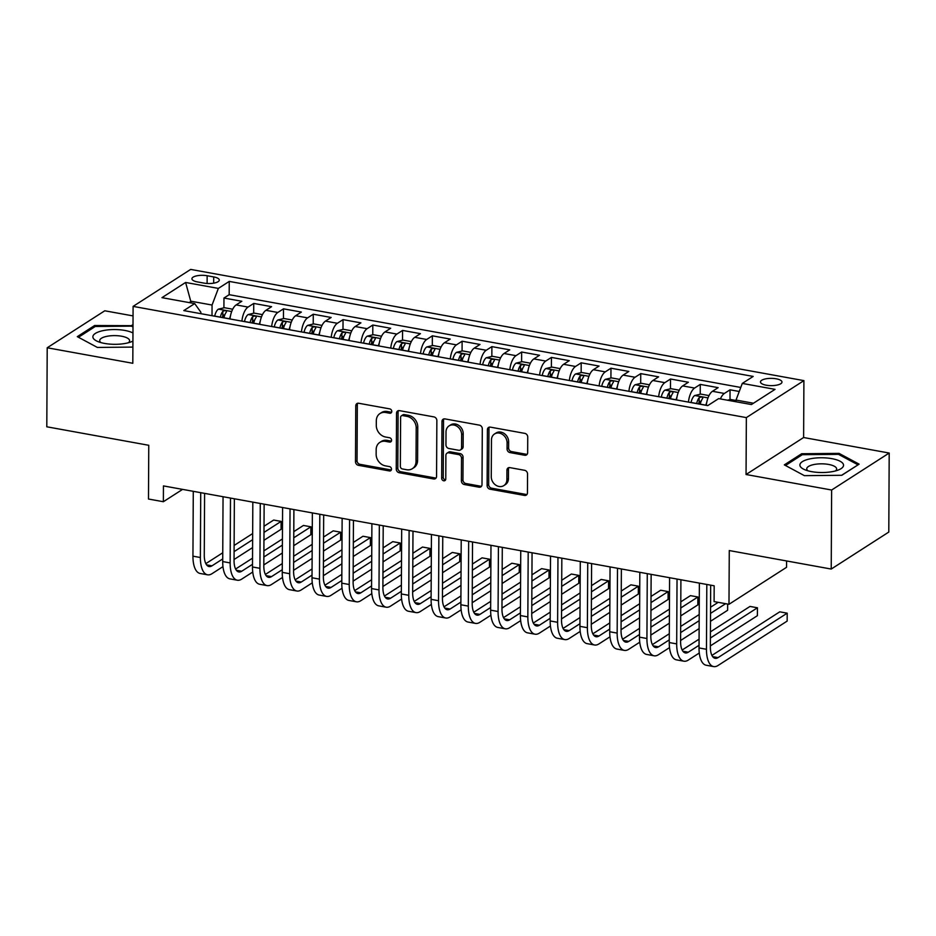 <?xml version="1.0" encoding="UTF-8"?>
<svg xmlns="http://www.w3.org/2000/svg" width="936" height="936" viewBox="0 0 936 936"><rect width="100%" height="100%" fill="white"/><g stroke="black" fill="none" stroke-linecap="round" stroke-linejoin="round"><path stroke-width="1.4" d="M391.786 411.43A2.305 1.93 -122.7 0 0 389.762 408.892L358.71 403.264A3.299 2.749 -122.7 0 0 355.774 405.838L355.481 461.682A3.299 2.749 -122.7 0 0 358.383 465.309L389.435 470.948A2.305 1.93 -122.7 0 0 389.458 466.596L385.433 465.871A10.553 8.81 -122.7 0 1 376.143 454.252L376.167 449.596A10.553 8.81 -122.7 0 1 379.805 442.412A10.553 8.81 -122.7 0 1 385.562 441.359L389.587 442.084A2.305 1.93 -122.7 0 0 389.61 437.744L385.585 437.018A10.553 8.81 -122.7 0 1 376.295 425.389L376.319 420.744A10.553 8.81 -122.7 0 1 379.957 413.56A10.553 8.81 -122.7 0 1 385.714 412.507L389.739 413.232A2.305 1.93 -122.7 0 0 391.786 411.43M776.201 378.799A10.752 3.639 0.3 0 0 760.477 381.946A10.752 3.639 0.3 0 0 766.245 385.199A10.752 3.639 0.3 0 0 781.981 382.052A10.752 3.639 0.3 0 0 776.201 378.799M524.722 455.259A3.299 2.749 -122.7 0 0 527.658 452.685L527.74 437.018A3.299 2.749 -122.7 0 0 524.827 433.38L490.347 427.132A3.299 2.749 -122.7 0 0 487.41 429.706L487.118 485.55A3.299 2.749 -122.7 0 0 490.031 489.189L524.511 495.436A3.299 2.749 -122.7 0 0 527.448 492.862L527.541 473.944A3.299 2.749 -122.7 0 0 524.64 470.305L509.886 467.626A3.299 2.749 -122.7 0 0 506.938 470.2L506.891 479.595A8.822 7.359 -122.7 0 1 503.849 485.597A8.822 7.359 -122.7 0 1 495.6 485.012A8.822 7.359 -122.7 0 1 491.26 476.752L491.458 439.99A8.822 7.359 -122.7 0 1 494.5 433.988A8.822 7.359 -122.7 0 1 502.737 434.573A8.822 7.359 -122.7 0 1 507.09 442.822L507.055 448.952A3.299 2.749 -122.7 0 0 509.956 452.579L524.722 455.259L526.278 454.264A3.299 2.749 -122.7 0 0 527.19 454.264M133.052 315.912L104.773 310.787L47.209 347.771L46.8 426.793L148.766 445.29L148.485 499.028L163.367 501.719L163.449 485.913L714.18 585.796L714.098 601.591L728.98 604.293L786.544 567.31L786.579 560.957M831.636 490.019L889.2 453.036L803.615 437.521L746.05 474.505L831.636 490.019L831.226 569.053L729.273 550.555L728.98 604.293M746.05 474.505L746.355 417.608L133.099 306.388L190.663 269.416L803.907 380.624L746.355 417.608M47.209 347.771L132.807 363.285L133.099 306.388M436.855 420.533A3.299 2.749 -122.7 0 0 433.953 416.906L399.473 410.647A3.299 2.749 -122.7 0 0 396.536 413.221L396.244 469.076A3.299 2.749 -122.7 0 0 399.145 472.703L433.625 478.963A3.299 2.749 -122.7 0 0 436.562 476.389L436.855 420.533M444.916 418.895L479.396 425.143A3.299 2.749 -122.7 0 1 482.297 428.782L482.005 484.626A3.299 2.749 -122.7 0 1 479.068 487.2L464.315 484.52A3.299 2.749 -122.7 0 1 461.401 480.893L461.518 458.242A3.299 2.749 -122.7 0 0 458.617 454.603L448.824 452.837A3.299 2.749 -122.7 0 0 445.887 455.411L445.77 478.986A2.305 1.93 -122.7 0 1 441.675 478.249L441.979 421.469A3.299 2.749 -122.7 0 1 444.916 418.895M889.2 453.036L888.79 532.069L831.226 569.053M739.253 391.482L730.045 389.809L729.998 399.613M720.381 398.923A13.432 5.838 -79.7 0 1 724.37 393.459L712.46 391.295L718.134 387.644L700.28 384.404L700.222 394.208M700.175 404.235L700.187 401.31M688.451 402.106A13.432 5.838 -79.7 0 1 694.594 388.054L682.695 385.901L688.37 382.251L670.504 379.01L670.457 388.814M670.398 398.83L670.422 395.916M658.675 396.7A13.432 5.838 -79.7 0 1 664.829 382.66L652.918 380.496L658.605 376.845L640.739 373.616L640.692 383.421M640.633 393.436L640.645 390.511M628.91 391.306A13.432 5.838 -79.7 0 1 635.064 377.255L623.154 375.102L628.828 371.452L610.974 368.211L610.915 378.015M610.869 388.03L610.88 385.117M599.134 385.913A13.432 5.838 -79.7 0 1 605.288 371.861L593.377 369.697L599.063 366.058L581.197 362.817L581.151 372.622M581.092 382.637L581.116 379.712M569.369 380.507A13.432 5.838 -79.7 0 1 575.523 366.467L563.612 364.303L569.287 360.652L551.433 357.412L551.374 367.216M551.327 377.231L551.339 374.318M539.604 375.114A13.432 5.838 -79.7 0 1 545.746 361.062L533.848 358.909L539.522 355.259L521.656 352.018L521.609 361.822M521.551 371.838L521.574 368.924M509.827 369.708A13.432 5.838 -79.7 0 1 515.982 355.668L504.071 353.504L509.757 349.853L491.891 346.624L491.833 356.429M491.786 366.444L491.798 363.519M480.063 364.315A13.432 5.838 -79.7 0 1 486.217 350.263L474.306 348.11L479.981 344.46L462.115 341.219L462.068 351.023M462.021 361.039L462.033 358.125M450.286 358.921A13.432 5.838 -79.7 0 1 456.44 344.869L444.53 342.705L450.216 339.066L432.35 335.825L432.303 345.63M432.245 355.645L432.268 352.72M420.521 353.515A13.432 5.838 -79.7 0 1 426.676 339.475L414.765 337.311L420.44 333.661L402.585 330.42L402.527 340.224M402.48 350.24L402.492 347.326M390.757 348.122A13.432 5.838 -79.7 0 1 396.899 334.07L385 331.917L390.675 328.267L372.809 325.026L372.762 334.831M372.703 344.846L372.727 341.933M360.98 342.716A13.432 5.838 -79.7 0 1 367.134 328.676L355.224 326.512L360.898 322.861L343.044 319.621L342.985 329.425M342.939 339.452L342.95 336.527M331.215 337.323A13.432 5.838 -79.7 0 1 337.37 323.271L325.459 321.118L331.133 317.468L313.267 314.227L313.221 324.031M313.174 334.047L313.186 331.133M301.439 331.917A13.432 5.838 -79.7 0 1 307.593 317.877L295.682 315.713L301.369 312.062L283.503 308.833L283.456 318.638M283.397 328.653L283.409 325.728M271.674 326.524A13.432 5.838 -79.7 0 1 277.828 312.472L265.918 310.319L271.592 306.669L253.738 303.428L248.052 307.078A13.432 5.838 100.3 0 0 241.909 321.13M253.633 323.248L253.644 320.334M253.679 313.232L253.738 303.428M197.508 281.935L204.06 283.117A10.413 3.522 0.3 0 0 219.293 280.075A10.413 3.522 0.3 0 0 213.701 276.927L207.149 275.734A10.413 3.522 0.3 0 0 191.915 278.776A10.413 3.522 0.3 0 0 197.508 281.935M753.457 403.229L736.012 400.058L742.295 383.421L753.188 376.424L229.25 281.408L218.357 288.405L212.062 305.042L212.016 315.701M742.295 383.421L775.043 389.353L751.397 404.551L718.649 398.607L707.768 405.604L183.819 310.588L194.711 303.592L161.963 297.66L185.609 282.461L218.357 288.405M740.774 387.457L229.18 294.688L223.961 298.034L241.827 301.275L236.153 304.914A13.432 5.838 100.3 0 0 229.999 318.965M277.828 312.472L283.503 308.833M307.593 317.877L313.267 314.227M337.37 323.271L343.044 319.621M367.134 328.676L372.809 325.026M396.899 334.07L402.585 330.42M426.676 339.475L432.35 335.825M456.44 344.869L462.115 341.219M486.217 350.263L491.891 346.624M515.982 355.668L521.656 352.018M545.746 361.062L551.433 357.412M575.523 366.467L581.197 362.817M605.288 371.861L610.974 368.211M635.064 377.255L640.739 373.616M664.829 382.66L670.504 379.01M694.594 388.054L700.28 384.404M724.37 393.459L730.045 389.809M736.012 400.058L736 401.755M212.062 305.042L191.225 301.263L189.166 302.585M191.225 302.96L185.609 282.461M200.854 313.677L200.866 312.238L194.711 303.592M803.615 437.521L803.907 380.624M163.367 501.719L182.567 489.388M223.856 317.854L223.879 314.929M223.915 307.839L223.961 298.034M229.18 294.688L229.25 281.408M265.918 310.319A13.432 5.838 100.3 0 0 259.763 324.359M295.682 315.713A13.432 5.838 100.3 0 0 289.54 329.764M325.459 321.118A13.432 5.838 100.3 0 0 319.305 335.158M355.224 326.512A13.432 5.838 100.3 0 0 349.07 340.564M385 331.917A13.432 5.838 100.3 0 0 378.846 345.957M414.765 337.311A13.432 5.838 100.3 0 0 408.611 351.363M444.53 342.705A13.432 5.838 100.3 0 0 438.387 356.756M474.306 348.11A13.432 5.838 100.3 0 0 468.152 362.15M504.071 353.504A13.432 5.838 100.3 0 0 497.917 367.555M533.848 358.909A13.432 5.838 100.3 0 0 527.693 372.949M563.612 364.303A13.432 5.838 100.3 0 0 557.458 378.355M593.377 369.697A13.432 5.838 100.3 0 0 587.235 383.748M623.154 375.102A13.432 5.838 100.3 0 0 617 389.142M652.918 380.496A13.432 5.838 100.3 0 0 646.776 394.547M682.695 385.901A13.432 5.838 100.3 0 0 676.541 399.941M712.46 391.295A13.432 5.838 100.3 0 0 706.306 405.346M132.994 325.681L94.63 325.517L77.302 336.656L97.356 347.431L132.889 347.092M859.119 464.151L839.054 453.375L801.661 453.738L784.321 464.876L804.387 475.652L841.78 475.289L859.119 464.151M94.63 326.886L94.63 325.517M132.023 326.43L132.023 325.155M801.649 455.107L801.661 453.738M839.054 454.639L839.054 453.375M391.622 412.261A2.305 1.93 -122.7 0 1 391.295 412.238L387.27 411.501A10.553 8.81 -122.7 0 0 381.514 412.554L379.957 413.56M379.805 442.412L381.361 441.418A10.553 8.81 -122.7 0 1 387.118 440.365L391.143 441.09A2.305 1.93 -122.7 0 0 391.47 441.125M357.798 403.252A3.299 2.749 -122.7 0 0 357.33 404.832L357.037 460.688A3.299 2.749 -122.7 0 0 359.939 464.315L390.991 469.942A2.305 1.93 -122.7 0 0 391.318 469.977M398.56 410.647A3.299 2.749 -122.7 0 0 398.092 412.226L397.8 468.07A3.299 2.749 -122.7 0 0 400.702 471.709L435.181 477.957A3.299 2.749 -122.7 0 0 436.106 477.968M402.667 415.584A2.305 1.93 -122.7 0 0 400.608 417.374L400.351 466.409A2.305 1.93 -122.7 0 0 402.386 468.948L406.622 469.72A10.553 8.81 -122.7 0 0 412.378 468.667A10.553 8.81 -122.7 0 0 416.029 461.483L416.204 427.974A10.553 8.81 -122.7 0 0 406.903 416.344L402.667 415.584L404.223 414.578A2.305 1.93 -122.7 0 0 402.96 414.812L401.404 415.806M412.378 468.667L413.934 467.661A10.553 8.81 -122.7 0 0 417.585 460.477L416.029 461.483M404.223 414.578L408.459 415.35A10.553 8.81 -122.7 0 1 417.76 426.968L417.585 460.477M447.034 453.164L448.59 452.158A3.299 2.749 -122.7 0 1 450.38 451.831L460.173 453.609A3.299 2.749 -122.7 0 1 463.074 457.236L462.957 479.887A3.299 2.749 -122.7 0 0 465.871 483.526L480.624 486.205A3.299 2.749 -122.7 0 0 481.537 486.205M443.992 418.883A3.299 2.749 -122.7 0 0 443.524 420.463L443.231 477.243A2.305 1.93 -122.7 0 0 445.594 479.817M461.647 434.737A8.822 7.359 -122.7 0 0 457.306 426.488A8.822 7.359 -122.7 0 0 449.058 425.903A8.822 7.359 -122.7 0 0 446.016 431.905L445.945 444.857A3.299 2.749 -122.7 0 0 448.847 448.484L458.64 450.263A3.299 2.749 -122.7 0 0 461.577 447.689L461.647 434.737L463.203 433.742A8.822 7.359 -122.7 0 0 458.862 425.482A8.822 7.359 -122.7 0 0 450.614 424.897L449.058 425.903M460.442 449.935L461.998 448.941A3.299 2.749 -122.7 0 0 463.133 446.694L461.577 447.689M463.203 433.742L463.133 446.694M494.5 433.988L496.057 432.982A8.822 7.359 -122.7 0 1 504.293 433.567A8.822 7.359 -122.7 0 1 508.646 441.827L508.611 447.946A3.299 2.749 -122.7 0 0 511.512 451.585L526.278 454.264M503.849 485.597L505.405 484.591A8.822 7.359 -122.7 0 0 508.447 478.589L506.891 479.595M508.962 467.626A3.299 2.749 -122.7 0 0 508.494 469.205L508.447 478.589M489.434 427.12A3.299 2.749 -122.7 0 0 488.966 428.7L488.674 484.555A3.299 2.749 -122.7 0 0 491.575 488.182L526.067 494.442A3.299 2.749 -122.7 0 0 526.98 494.454M232.713 309.219L224.429 307.71L218.345 309.172A8.904 3.861 100.3 0 0 214.707 316.099L214.695 316.192M230.443 315.97A8.904 3.861 100.3 0 0 229.601 318.802L229.577 318.895M223.926 317.866L223.938 317.772A8.904 3.861 -79.7 0 1 226.407 311.98C226.418 310.483 225.225 310.261 222.826 311.337A8.904 3.861 100.3 0 0 220.369 317.128L220.346 317.21M222.23 317.561A4.54 1.966 -79.7 0 1 222.803 315.888L222.826 311.337M222.979 566.631L211.934 573.733A25.19 10.939 -79.7 0 1 207.558 574.809L200.117 573.464A25.19 10.939 -79.7 0 1 192.945 556.171L193.284 491.33M207.558 574.809A25.19 10.939 -79.7 0 1 200.386 557.517L200.725 492.675M204.598 493.377L204.27 555.025A16.79 7.301 100.3 0 0 209.056 566.549A16.79 7.301 100.3 0 0 211.969 565.835L222.721 558.921M234.094 551.62L252.626 539.709M263.987 532.409L281.116 521.399L273.675 520.053L264.022 526.254M205.838 563.636L222.756 552.766M234.117 545.466L252.661 533.555M281.116 521.399L281.081 529.308L263.952 540.306M252.58 547.607L234.047 559.517M132.959 332.97A21.832 7.383 0.3 0 0 124.804 330.431A21.832 7.383 0.3 0 0 97.871 332.151A21.832 7.383 0.3 0 0 97.578 341.429A21.832 7.383 0.3 0 0 104.575 343.43A21.832 7.383 0.3 0 0 131.754 341.617A21.832 7.383 0.3 0 0 132.912 341.078M128.384 342.74A14.953 5.054 0.3 0 0 129.613 340.751A14.953 5.054 0.3 0 0 121.598 336.223A14.953 5.054 0.3 0 0 99.719 340.587A14.953 5.054 0.3 0 0 100.936 342.599M97.367 347.431L78.46 337.276L95.25 326.488L131.485 326.137L132.994 326.945M810.014 458.862A21.832 7.383 0.3 0 0 804.609 469.65A21.832 7.383 0.3 0 0 833.414 471.428A21.832 7.383 0.3 0 0 838.785 469.825A21.832 7.383 0.3 0 0 837.966 460.29A21.832 7.383 0.3 0 0 810.014 458.862M835.415 470.96A14.953 5.054 0.3 0 0 836.644 468.971A14.953 5.054 0.3 0 0 828.91 464.49A14.953 5.054 0.3 0 0 813.688 464.584A14.953 5.054 0.3 0 0 806.75 468.807A14.953 5.054 0.3 0 0 807.955 470.82M857.949 464.899L841.616 475.289M804.387 475.652L785.48 465.496L802.281 454.697L838.516 454.358L857.949 464.794M262.478 314.613L254.194 313.115L248.11 314.566A8.904 3.861 100.3 0 0 244.483 321.504L244.46 321.586M260.22 321.364A8.904 3.861 100.3 0 0 259.366 324.195L259.342 324.289M253.691 323.259L253.714 323.177A8.904 3.861 -79.7 0 1 256.171 317.386C256.183 315.877 254.99 315.666 252.603 316.731A8.904 3.861 100.3 0 0 250.134 322.522L250.123 322.616M251.995 322.955A4.54 1.966 -79.7 0 1 252.58 321.282L252.603 316.731M292.243 320.007L283.971 318.509L277.875 319.972A8.904 3.861 100.3 0 0 274.248 326.898L274.236 326.992M289.984 326.769A8.904 3.861 100.3 0 0 289.13 329.601L289.119 329.683M283.456 328.665L283.479 328.571A8.904 3.861 -79.7 0 1 285.936 322.78C285.948 321.282 284.766 321.06 282.368 322.136A8.904 3.861 100.3 0 0 279.911 327.928L279.887 328.01M281.759 328.349A4.54 1.966 -79.7 0 1 282.344 326.687L282.368 322.136M322.019 325.412L313.735 323.903L307.651 325.365A8.904 3.861 100.3 0 0 304.024 332.303L304.001 332.385M319.749 332.163A8.904 3.861 100.3 0 0 318.907 334.994L318.883 335.088M313.232 334.058L313.244 333.976A8.904 3.861 -79.7 0 1 315.713 328.185C315.725 326.676 314.531 326.465 312.133 327.53A8.904 3.861 100.3 0 0 309.676 333.321L309.652 333.415M311.536 333.754A4.54 1.966 -79.7 0 1 312.109 332.081L312.133 327.53M351.784 330.806L343.512 329.308L337.416 330.771A8.904 3.861 100.3 0 0 333.789 337.697L333.766 337.779M349.526 337.568A8.904 3.861 100.3 0 0 348.672 340.4L348.66 340.482M342.997 339.464L343.021 339.37A8.904 3.861 -79.7 0 1 345.478 333.579C345.489 332.081 344.296 331.859 341.909 332.935A8.904 3.861 100.3 0 0 339.44 338.727L339.429 338.809M341.301 339.148A4.54 1.966 -79.7 0 1 341.886 337.475L341.909 332.935M252.743 572.036L241.699 579.127A25.19 10.939 -79.7 0 1 237.323 580.215L229.882 578.857A25.19 10.939 -79.7 0 1 222.709 561.565L223.049 496.724M237.323 580.215A25.19 10.939 -79.7 0 1 230.151 562.922L230.49 498.081M234.363 498.783L234.047 560.418A16.79 7.301 100.3 0 0 238.82 571.954A16.79 7.301 100.3 0 0 241.734 571.229L252.498 564.314M263.858 557.014L282.391 545.103M293.764 537.802L310.892 526.804L303.44 525.447L293.787 531.66M235.615 569.029L252.533 558.16M263.894 550.859L282.426 538.96M310.892 526.804L310.846 534.702L293.717 545.711M282.356 553.012L263.823 564.923M282.52 577.43L271.463 584.532A25.19 10.939 -79.7 0 1 267.099 585.608L259.658 584.263A25.19 10.939 -79.7 0 1 252.486 566.97L252.825 502.129M267.099 585.608A25.19 10.939 -79.7 0 1 259.927 568.316L260.266 503.474M264.139 504.176L263.812 565.824A16.79 7.301 100.3 0 0 268.597 577.348A16.79 7.301 100.3 0 0 271.51 576.623L282.262 569.72M293.635 562.419L312.168 550.508M323.528 543.208L340.657 532.198L333.216 530.852L323.563 537.053M265.379 574.435L282.298 563.566M293.658 556.265L312.191 544.354M340.657 532.198L340.61 540.107L323.482 551.105M312.121 558.406L293.588 570.316M312.285 582.835L301.24 589.926A25.19 10.939 -79.7 0 1 296.864 591.014L289.423 589.657A25.19 10.939 -79.7 0 1 282.251 572.364L282.59 507.523M296.864 591.014A25.19 10.939 -79.7 0 1 289.692 573.721L290.031 508.868M293.904 509.57L293.588 571.217A16.79 7.301 100.3 0 0 298.362 582.742A16.79 7.301 100.3 0 0 301.275 582.028L312.039 575.113M323.4 567.813L341.933 555.902M353.293 548.601L370.422 537.603L362.981 536.246L353.328 542.447M295.156 579.829L312.062 568.959M323.435 561.659L341.968 549.748M370.422 537.603L370.387 545.501L353.258 556.51M341.897 563.811L323.353 575.722M342.05 588.229L331.005 595.331A25.19 10.939 -79.7 0 1 326.641 596.407L319.188 595.062A25.19 10.939 -79.7 0 1 312.016 577.769L312.367 512.928M326.641 596.407A25.19 10.939 -79.7 0 1 319.469 579.115L319.808 514.274M323.68 514.975L323.353 576.611A16.79 7.301 100.3 0 0 328.138 588.147A16.79 7.301 100.3 0 0 331.051 587.422L341.804 580.519M353.165 573.218L371.709 561.308M383.07 554.007L400.198 542.997L392.757 541.651L383.105 547.852M324.921 585.234L341.839 574.365M353.2 567.064L371.732 555.153M400.198 542.997L400.152 550.906L383.023 561.904M371.662 569.205L353.129 581.116M381.56 336.211L373.277 334.702L367.193 336.164A8.904 3.861 100.3 0 0 363.554 343.091L363.542 343.184M379.291 342.962A8.904 3.861 100.3 0 0 378.448 345.793L378.425 345.887M372.774 344.857L372.785 344.764A8.904 3.861 -79.7 0 1 375.254 338.984C375.266 337.475 374.072 337.264 371.674 338.329A8.904 3.861 100.3 0 0 369.217 344.12L369.193 344.214M371.077 344.553A4.54 1.966 -79.7 0 1 371.65 342.88L371.674 338.329M371.826 593.623L360.781 600.725A25.19 10.939 -79.7 0 1 356.405 601.801L348.964 600.456A25.19 10.939 -79.7 0 1 341.792 583.163L342.131 518.322M356.405 601.801A25.19 10.939 -79.7 0 1 349.233 584.509L349.573 519.667M353.445 520.369L353.118 582.016A16.79 7.301 100.3 0 0 357.903 593.541A16.79 7.301 100.3 0 0 360.816 592.827L371.569 585.913M382.941 578.612L401.474 566.701M412.834 559.4L429.963 548.391L422.522 547.045L412.87 553.246M354.685 590.628L371.604 579.758M382.964 572.458L401.509 560.547M429.963 548.391L429.928 556.3L412.799 567.31M401.427 574.61L382.894 586.509M411.325 341.605L403.042 340.107L396.958 341.57A8.904 3.861 100.3 0 0 393.331 348.496L393.307 348.578M409.067 348.356A8.904 3.861 100.3 0 0 408.213 351.199L408.19 351.281M402.538 350.251L402.562 350.169A8.904 3.861 -79.7 0 1 405.019 344.378C405.031 342.868 403.837 342.658 401.45 343.734A8.904 3.861 100.3 0 0 398.982 349.514L398.97 349.608M400.842 349.947A4.54 1.966 -79.7 0 1 401.427 348.274L401.45 343.734M401.591 599.028L390.546 606.118A25.19 10.939 -79.7 0 1 386.17 607.207L378.729 605.849A25.19 10.939 -79.7 0 1 371.557 588.568L371.896 523.715M386.17 607.207A25.19 10.939 -79.7 0 1 378.998 589.914L379.337 525.073M383.21 525.775L382.894 587.41A16.79 7.301 100.3 0 0 387.668 598.946A16.79 7.301 100.3 0 0 390.593 598.221L401.345 591.306M412.706 584.005L431.239 572.107M442.611 564.806L459.74 553.796L452.287 552.451L442.634 558.652M384.462 596.021L401.38 585.164M412.741 577.863L431.274 565.952M459.74 553.796L459.693 561.694L442.564 572.703M431.203 580.004L412.671 591.915M441.09 346.999L432.818 345.501L426.722 346.964A8.904 3.861 100.3 0 0 423.095 353.89L423.084 353.983M438.832 353.761A8.904 3.861 100.3 0 0 437.978 356.593L437.966 356.675M432.303 355.657L432.327 355.563A8.904 3.861 -79.7 0 1 434.784 349.771C434.795 348.274 433.614 348.052 431.215 349.128A8.904 3.861 100.3 0 0 428.758 354.92L428.735 355.001M430.607 355.341A4.54 1.966 -79.7 0 1 431.192 353.679L431.215 349.128M431.367 604.422L420.311 611.524A25.19 10.939 -79.7 0 1 415.947 612.6L408.505 611.255A25.19 10.939 -79.7 0 1 401.333 593.962L401.673 529.121M415.947 612.6A25.19 10.939 -79.7 0 1 408.775 595.308L409.114 530.466M412.987 531.168L412.659 592.816A16.79 7.301 100.3 0 0 417.444 604.34A16.79 7.301 100.3 0 0 420.358 603.615L431.11 596.712M442.482 589.411L461.015 577.5M472.376 570.199L489.505 559.19L482.063 557.844L472.411 564.045M414.227 601.427L431.145 590.558M442.506 583.257L461.038 571.346M489.505 559.19L489.458 567.099L472.329 578.097M460.968 585.398L442.435 597.308M470.866 352.404L462.583 350.906L456.499 352.357A8.904 3.861 100.3 0 0 452.872 359.295L452.849 359.377M468.597 359.155A8.904 3.861 100.3 0 0 467.754 361.986L467.731 362.08M462.08 361.05L462.091 360.968A8.904 3.861 -79.7 0 1 464.56 355.177C464.572 353.668 463.378 353.457 460.98 354.522A8.904 3.861 100.3 0 0 458.523 360.313L458.5 360.407M460.383 360.746A4.54 1.966 -79.7 0 1 460.957 359.073L460.98 354.522M461.132 609.827L450.087 616.918A25.19 10.939 -79.7 0 1 445.711 618.006L438.27 616.648A25.19 10.939 -79.7 0 1 431.098 599.356L431.438 534.514M445.711 618.006A25.19 10.939 -79.7 0 1 438.539 600.713L438.879 535.872M442.751 536.574L442.435 598.209A16.79 7.301 100.3 0 0 447.209 609.734A16.79 7.301 100.3 0 0 450.122 609.02L460.886 602.105M472.247 594.805L490.78 582.894M502.141 575.593L519.269 564.595L511.828 563.238L502.176 569.451M444.003 606.82L460.91 595.951M472.282 588.65L490.815 576.751M519.269 564.595L519.234 572.493L502.105 583.502M490.745 590.803L472.2 602.714M500.631 357.798L492.359 356.3L486.264 357.763A8.904 3.861 100.3 0 0 482.637 364.689L482.613 364.783M498.373 364.56A8.904 3.861 100.3 0 0 497.519 367.392L497.507 367.474M491.845 366.456L491.868 366.362A8.904 3.861 -79.7 0 1 494.325 360.571C494.337 359.073 493.143 358.851 490.756 359.927A8.904 3.861 100.3 0 0 488.3 365.719L488.276 365.8M490.148 366.14A4.54 1.966 -79.7 0 1 490.733 364.478L490.756 359.927M490.897 615.221L479.852 622.323A25.19 10.939 -79.7 0 1 475.488 623.399L468.047 622.054A25.19 10.939 -79.7 0 1 460.875 604.761L461.214 539.92M475.488 623.399A25.19 10.939 -79.7 0 1 468.316 606.107L468.655 541.265M472.528 541.967L472.2 603.615A16.79 7.301 100.3 0 0 476.986 615.139A16.79 7.301 100.3 0 0 479.899 614.414L490.651 607.511M502.012 600.21L520.556 588.299M531.917 580.999L549.046 569.989L541.605 568.643L531.952 574.844M473.768 612.226L490.686 601.357M502.047 594.056L520.58 582.145M549.046 569.989L548.999 577.898L531.87 588.896M520.51 596.197L501.977 608.107M530.408 363.203L522.124 361.694L516.04 363.156A8.904 3.861 100.3 0 0 512.401 370.083L512.39 370.176M528.138 369.954A8.904 3.861 100.3 0 0 527.296 372.785L527.272 372.879M521.621 371.849L521.633 371.767A8.904 3.861 -79.7 0 1 524.101 365.976C524.113 364.467 522.92 364.256 520.521 365.321A8.904 3.861 100.3 0 0 518.064 371.112L518.041 371.206M519.925 371.545A4.54 1.966 -79.7 0 1 520.498 369.872L520.521 365.321M520.673 620.626L509.629 627.717A25.19 10.939 -79.7 0 1 505.253 628.793L497.812 627.448A25.19 10.939 -79.7 0 1 490.639 610.155L490.979 545.314M505.253 628.793A25.19 10.939 -79.7 0 1 498.081 611.512L498.42 546.659M502.293 547.361L501.965 609.008A16.79 7.301 100.3 0 0 506.75 620.533A16.79 7.301 100.3 0 0 509.664 619.819L520.428 612.904M531.788 605.604L550.321 593.693M561.682 586.392L578.811 575.394L571.37 574.037L561.717 580.238M503.545 617.62L520.451 606.75M531.823 599.449L550.356 587.539M578.811 575.394L578.776 583.292L561.647 594.301M550.274 601.602L531.742 613.501M560.173 368.597L551.889 367.099L545.805 368.562A8.904 3.861 100.3 0 0 542.178 375.488L542.155 375.57M557.914 375.348A8.904 3.861 100.3 0 0 557.06 378.191L557.037 378.273M551.386 377.243L551.409 377.161A8.904 3.861 -79.7 0 1 553.866 371.37C553.878 369.872 552.685 369.65 550.298 370.726A8.904 3.861 100.3 0 0 547.829 376.518L547.817 376.6M549.689 376.939A4.54 1.966 -79.7 0 1 550.274 375.266L550.298 370.726M550.438 626.02L539.393 633.122A25.19 10.939 -79.7 0 1 535.018 634.198L527.576 632.853A25.19 10.939 -79.7 0 1 520.404 615.56L520.744 550.707M535.018 634.198A25.19 10.939 -79.7 0 1 527.845 616.906L528.185 552.064M532.058 552.766L531.742 614.402A16.79 7.301 100.3 0 0 536.527 625.938A16.79 7.301 100.3 0 0 539.44 625.213L550.192 618.298M561.553 610.997L580.086 599.098M591.458 591.798L608.587 580.788L601.146 579.442L591.482 585.644M533.309 623.025L550.228 612.156M561.588 604.855L580.121 592.944M608.587 580.788L608.54 588.685L591.412 599.695M580.051 606.996L561.518 618.907M589.937 374.002L581.665 372.493L575.582 373.955A8.904 3.861 100.3 0 0 571.943 380.882L571.931 380.975M587.679 380.753A8.904 3.861 100.3 0 0 586.837 383.584L586.813 383.678M581.151 382.649L581.174 382.555A8.904 3.861 -79.7 0 1 583.631 376.763C583.643 375.266 582.461 375.043 580.063 376.12A8.904 3.861 100.3 0 0 577.606 381.911L577.582 381.993M579.454 382.344A4.54 1.966 -79.7 0 1 580.039 380.671L580.063 376.12M580.215 631.414L569.158 638.516A25.19 10.939 -79.7 0 1 564.794 639.592L557.353 638.247A25.19 10.939 -79.7 0 1 550.181 620.954L550.52 556.113M564.794 639.592A25.19 10.939 -79.7 0 1 557.622 622.3L557.961 557.458M561.834 558.16L561.506 619.808A16.79 7.301 100.3 0 0 566.292 631.332A16.79 7.301 100.3 0 0 569.205 630.618L579.957 623.704M591.33 616.403L609.862 604.492M621.223 597.191L638.352 586.182L630.911 584.836L621.258 591.037M563.074 628.419L579.992 617.549M591.353 610.249L609.898 598.338M638.352 586.182L638.305 594.091L621.176 605.089M609.816 612.39L591.283 624.3M619.714 379.396L611.43 377.898L605.346 379.349A8.904 3.861 100.3 0 0 601.719 386.287L601.696 386.369M617.444 386.147A8.904 3.861 100.3 0 0 616.602 388.978L616.578 389.072M610.927 388.042L610.939 387.96A8.904 3.861 -79.7 0 1 613.408 382.169C613.419 380.659 612.226 380.449 609.827 381.514A8.904 3.861 100.3 0 0 607.37 387.305L607.359 387.399M609.231 387.738A4.54 1.966 -79.7 0 1 609.804 386.065L609.827 381.514M609.98 636.819L598.935 643.909A25.19 10.939 -79.7 0 1 594.559 644.998L587.118 643.64A25.19 10.939 -79.7 0 1 579.946 626.348L580.285 561.506M594.559 644.998A25.19 10.939 -79.7 0 1 587.387 627.705L587.726 562.864M591.599 563.566L591.283 625.201A16.79 7.301 100.3 0 0 596.056 636.737A16.79 7.301 100.3 0 0 598.97 636.012L609.734 629.097M621.095 621.797L639.627 609.886M650.988 602.585L668.117 591.587L660.676 590.23L651.023 596.443M592.851 633.812L609.757 622.943M621.13 615.642L639.662 603.743M668.117 591.587L668.082 599.485L650.953 610.494M639.592 617.795L621.048 629.706M649.479 384.79L641.207 383.292L635.111 384.755A8.904 3.861 100.3 0 0 631.484 391.681L631.461 391.774M647.221 391.552A8.904 3.861 100.3 0 0 646.366 394.384L646.355 394.465M640.692 393.448L640.715 393.354A8.904 3.861 -79.7 0 1 643.172 387.562C643.184 386.065 641.991 385.843 639.604 386.919A8.904 3.861 100.3 0 0 637.147 392.71L637.123 392.792M638.995 393.132A4.54 1.966 -79.7 0 1 639.58 391.47L639.604 386.919M639.744 642.213L628.699 649.315A25.19 10.939 -79.7 0 1 624.335 650.391L616.894 649.046A25.19 10.939 -79.7 0 1 609.722 631.753L610.061 566.912M624.335 650.391A25.19 10.939 -79.7 0 1 617.163 633.099L617.503 568.257M621.375 568.959L621.048 630.607A16.79 7.301 100.3 0 0 625.833 642.131A16.79 7.301 100.3 0 0 628.746 641.406L639.499 634.503M650.859 627.202L669.404 615.291M680.764 607.99L697.893 596.981L690.452 595.635L680.8 601.836M622.615 639.218L639.534 628.348M650.894 621.048L669.427 609.137M697.893 596.981L697.846 604.89L680.718 615.888M669.357 623.189L650.824 635.099M679.255 390.195L670.972 388.686L664.888 390.148A8.904 3.861 100.3 0 0 661.261 397.086L661.237 397.168M676.985 396.946A8.904 3.861 100.3 0 0 676.143 399.777L676.12 399.871M670.468 398.841L670.48 398.759A8.904 3.861 -79.7 0 1 672.949 392.968C672.961 391.459 671.767 391.248 669.369 392.313A8.904 3.861 100.3 0 0 666.912 398.104L666.888 398.198M668.772 398.537A4.54 1.966 -79.7 0 1 669.345 396.864L669.369 392.313M669.521 647.618L658.476 654.709A25.19 10.939 -79.7 0 1 654.1 655.797L646.659 654.439A25.19 10.939 -79.7 0 1 639.487 637.147L639.826 572.305M654.1 655.797A25.19 10.939 -79.7 0 1 646.928 638.504L647.267 573.651M651.14 574.353L650.812 636A16.79 7.301 100.3 0 0 655.598 647.525A16.79 7.301 100.3 0 0 658.511 646.811L669.275 639.896M680.636 632.596L699.169 620.685M710.529 613.384L725.634 603.685M652.392 644.611L669.298 633.742M680.671 626.441L699.204 614.531M710.564 607.23L718.193 602.339M727.658 604.059L727.623 610.284L710.494 621.293M699.122 628.594L680.589 640.505M709.02 395.589L700.748 394.091L694.652 395.554A8.904 3.861 100.3 0 0 691.025 402.48L691.002 402.562M706.762 402.351A8.904 3.861 100.3 0 0 705.908 405.183L705.884 405.265M700.233 404.247L700.257 404.153A8.904 3.861 -79.7 0 1 702.714 398.362C702.725 396.864 701.532 396.642 699.145 397.718A8.904 3.861 100.3 0 0 696.677 403.51L696.665 403.591M698.537 403.931A4.54 1.966 -79.7 0 1 699.122 402.258L699.145 397.718M699.286 653.012L688.241 660.114A25.19 10.939 -79.7 0 1 683.865 661.19L676.424 659.845A25.19 10.939 -79.7 0 1 669.252 642.552L669.591 577.699M683.865 661.19A25.19 10.939 -79.7 0 1 676.693 643.898L677.032 579.056M680.905 579.758L680.589 641.394A16.79 7.301 100.3 0 0 685.374 652.93A16.79 7.301 100.3 0 0 688.288 652.205L699.04 645.302M710.401 638.001L757.435 607.78L749.993 606.434L710.436 631.847M682.157 650.017L699.075 639.148M757.435 607.78L757.388 615.689L710.365 645.898M736.012 400.479L730.513 399.485L727.494 400.21M710.681 585.152L710.354 646.799A16.79 7.301 100.3 0 0 715.139 658.324A16.79 7.301 100.3 0 0 718.052 657.61L787.199 613.174L787.164 621.083L718.006 665.508A25.19 10.939 -79.7 0 1 713.642 666.584L706.2 665.239A25.19 10.939 -79.7 0 1 699.028 647.946L699.367 583.105M713.642 666.584A25.19 10.939 -79.7 0 1 706.469 649.292L706.809 584.45M787.199 613.174L779.758 611.828L711.922 655.411M248.052 307.078L236.153 304.914M207.113 283.479L207.149 275.734M213.665 283.175L213.701 276.927M387.27 411.501L385.714 412.507M391.143 441.09L389.587 442.084M387.118 440.365L385.562 441.359M390.991 469.942L389.435 470.948M359.939 464.315L358.383 465.309M357.037 460.688L355.481 461.682M357.33 404.832L355.774 405.838M391.295 412.238L389.739 413.232M435.181 477.957L433.625 478.963M400.702 471.709L399.145 472.703M397.8 468.07L396.244 469.076M398.092 412.226L396.536 413.221M417.76 426.968L416.204 427.974M408.459 415.35L406.903 416.344M480.624 486.205L479.068 487.2M465.871 483.526L464.315 484.52M462.957 479.887L461.401 480.893M463.074 457.236L461.518 458.242M460.173 453.609L458.617 454.603M450.38 451.831L448.824 452.837M443.231 477.243L441.675 478.249M443.524 420.463L441.979 421.469M511.512 451.585L509.956 452.579M508.611 447.946L507.055 448.952M508.646 441.827L507.09 442.822M508.494 469.205L506.938 470.2M526.067 494.442L524.511 495.436M491.575 488.182L490.031 489.189M488.674 484.555L487.118 485.55M488.966 428.7L487.41 429.706M231.695 311.524L218.497 309.137M220.369 317.128L214.707 316.099M229.601 318.802L223.938 317.772M192.945 556.171L200.386 557.517M206.575 564.853L211.969 565.835M261.472 316.93L248.262 314.531M250.134 322.522L244.483 321.504M259.366 324.195L253.714 323.177M291.236 322.323L278.027 319.936M279.911 327.928L274.248 326.898M289.13 329.601L283.479 328.571M321.001 327.729L307.804 325.33M309.676 333.321L304.024 332.303M318.907 334.994L313.244 333.976M350.778 333.122L337.568 330.724M339.44 338.727L333.789 337.697M348.672 340.4L343.021 339.37M222.709 561.565L230.151 562.922M236.352 570.246L241.734 571.229M252.486 566.97L259.927 568.316M266.116 575.652L271.51 576.623M282.251 572.364L289.692 573.721M295.893 581.045L301.275 582.028M312.016 577.769L319.469 579.115M325.658 586.451L331.051 587.422M380.542 338.528L367.345 336.129M369.217 344.12L363.554 343.091M378.448 345.793L372.785 344.764M341.792 583.163L349.233 584.509M355.423 591.845L360.816 592.827M410.319 343.921L397.11 341.523M398.982 349.514L393.331 348.496M408.213 351.199L402.562 350.169M371.557 588.568L378.998 589.914M385.199 597.25L390.593 598.221M440.084 349.315L426.886 346.928M428.758 354.92L423.095 353.89M437.978 356.593L432.327 355.563M401.333 593.962L408.775 595.308M414.964 602.644L420.358 603.615M469.86 354.721L456.651 352.322M458.523 360.313L452.872 359.295M467.754 361.986L462.091 360.968M431.098 599.356L438.539 600.713M444.74 608.037L450.122 609.02M499.625 360.114L486.416 357.727M488.3 365.719L482.637 364.689M497.519 367.392L491.868 366.362M460.875 604.761L468.316 606.107M474.505 613.443L479.899 614.414M529.39 365.52L516.192 363.121M518.064 371.112L512.401 370.083M527.296 372.785L521.633 371.767M490.639 610.155L498.081 611.512M504.282 618.836L509.664 619.819M559.166 370.913L545.957 368.515M547.829 376.518L542.178 375.488M557.06 378.191L551.409 377.161M520.404 615.56L527.845 616.906M534.046 624.242L539.44 625.213M588.931 376.307L575.734 373.92M577.606 381.911L571.943 380.882M586.837 383.584L581.174 382.555M550.181 620.954L557.622 622.3M563.811 629.635L569.205 630.618M618.708 381.712L605.498 379.314M607.37 387.305L601.719 386.287M616.602 388.978L610.939 387.96M579.946 626.348L587.387 627.705M593.588 635.029L598.97 636.012M648.472 387.106L635.263 384.719M637.147 392.71L631.484 391.681M646.366 394.384L640.715 393.354M609.722 631.753L617.163 633.099M623.353 640.435L628.746 641.406M678.237 392.512L665.04 390.113M666.912 398.104L661.261 397.086M676.143 399.777L670.48 398.759M639.487 637.147L646.928 638.504M653.129 645.828L658.511 646.811M708.014 397.905L694.804 395.507M696.677 403.51L691.025 402.48M705.908 405.183L700.257 404.153M669.252 642.552L676.693 643.898M682.894 651.234L688.288 652.205M699.028 647.946L706.469 649.292M712.659 656.627L718.052 657.61"/></g></svg>
